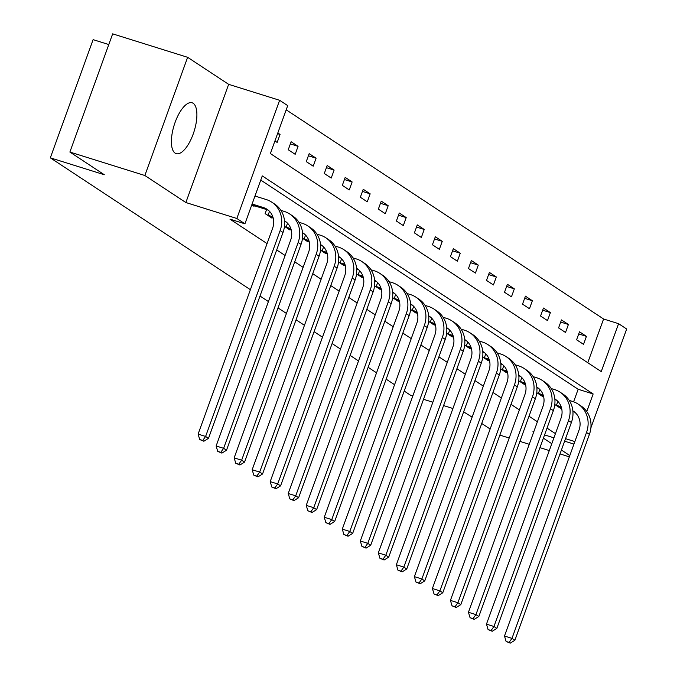 <?xml version="1.0" encoding="UTF-8"?>
<svg xmlns="http://www.w3.org/2000/svg" width="677" height="677" viewBox="0 0 677 677"><rect width="100%" height="100%" fill="white"/><g stroke="black" fill="none" stroke-linecap="round" stroke-linejoin="round"><path stroke-width="1.02" d="M193.165 103.293A26.64 10.443 107.4 0 0 192.107 102.786A26.64 10.443 107.4 0 0 174.649 123.671A26.64 10.443 107.4 0 0 175.131 153.129A26.64 10.443 107.4 0 0 176.189 153.637A26.64 10.443 107.4 0 0 193.647 132.743A26.64 10.443 107.4 0 0 193.165 103.293M587.763 362.72L603.588 318.994L618.583 323.682L626.674 329.014L590.886 427.864M108.794 44.555L93.113 39.647L50.326 157.843L250.388 289.688M50.326 157.843L104.309 174.734L69.883 152.046L112.661 33.85L187.631 57.308L144.853 175.504L185.862 202.533L236.84 218.485L279.626 100.298L287.717 105.62L270.368 153.544L601.244 371.597L618.583 323.682M185.862 202.533L228.648 84.337L187.631 57.308M228.648 84.337L279.626 100.298M603.588 318.994L286.193 109.818M499.854 435.099L509.197 438.027M519.911 441.379L529.245 444.298M539.958 447.649L549.301 450.577M560.006 453.928L569.349 456.848M69.883 152.046L144.853 175.504M412.818 395.952L410.541 395.241L404.194 391.052M394.564 384.705L386.169 379.171M376.547 372.832L368.144 367.298M358.522 360.951L350.127 355.417M340.497 349.078L332.102 343.544M322.48 337.197L314.077 331.662M304.455 325.324L296.061 319.789M286.43 313.443L278.035 307.908M268.414 301.561L260.01 296.035M274.921 140.96L277.155 142.432L280.05 134.444L277.815 132.971M288.25 149.744L295.18 154.314L298.066 146.325L291.135 141.755L288.25 149.744M306.266 161.617L313.206 166.187L316.091 158.198L309.161 153.637L306.266 161.617M324.291 173.498L331.222 178.068L334.116 170.079L327.186 165.51L324.291 173.498M342.317 185.371L349.247 189.941L352.133 181.952L345.202 177.391L342.317 185.371M360.333 197.252L367.272 201.822L370.158 193.834L363.227 189.264L360.333 197.252M378.358 209.125L385.289 213.695L388.183 205.715L381.253 201.145L378.358 209.125M396.383 221.007L403.314 225.576L406.2 217.588L399.269 213.018L396.383 221.007M414.4 232.888L421.339 237.449L424.225 229.469L417.294 224.899L414.4 232.888M432.425 244.761L439.356 249.331L442.25 241.342L435.319 236.772L432.425 244.761M450.45 256.642L457.381 261.204L460.267 253.223L453.336 248.654L450.45 256.642M468.467 268.515L475.406 273.085L478.292 265.096L471.361 260.527L468.467 268.515M486.492 280.396L493.423 284.966L496.317 276.978L489.386 272.408L486.492 280.396M504.517 292.269L511.448 296.839L514.334 288.851L507.403 284.289L504.517 292.269M522.534 304.151L529.473 308.72L532.359 300.732L525.428 296.162L522.534 304.151M540.559 316.024L547.49 320.593L550.384 312.605L543.453 308.043L540.559 316.024M558.584 327.905L565.515 332.475L568.401 324.486L561.47 319.916L558.584 327.905M576.601 339.778L583.54 344.348L586.426 336.367L579.495 331.798L576.601 339.778M586.773 411.565L593.145 393.963L262.27 175.902L244.93 223.816L229.935 219.128L267.068 243.602M276.698 249.94L285.093 255.474M294.723 261.821L303.118 267.356M312.74 273.703L321.135 279.229M330.765 285.576L339.16 291.11M348.79 297.457L357.185 302.991M366.807 309.33L375.202 314.864M384.832 321.211L393.227 326.746M402.857 333.084L411.252 338.618M420.874 344.965L429.269 350.5M438.899 356.838L447.294 362.373M456.924 368.72L465.319 374.254M474.941 380.601L483.336 386.127M492.966 392.474L501.361 398.008M510.991 404.355L519.386 409.881M529.008 416.228L537.403 421.763M547.033 428.109L555.428 433.644M573.614 401.799L578.15 389.267L260.755 180.09M251.793 204.852L254.027 206.324L254.256 205.69M266.594 209.557L265.122 213.627L272.052 218.197L272.281 217.571M284.458 226.38L290.078 230.078L290.298 229.444M302.484 238.253L308.094 241.951L308.323 241.325M320.509 250.135L326.119 253.833L326.348 253.198M338.525 262.007L344.144 265.706L344.373 265.079M356.551 273.889L362.161 277.587L362.39 276.961M374.576 285.762L380.186 289.46L380.415 288.834M392.592 297.643L398.211 301.341L398.44 300.715M410.617 309.516L416.228 313.214L416.457 312.588M428.643 321.397L434.253 325.095L434.482 324.469M446.659 333.279L452.278 336.977L452.507 336.342M464.684 345.152L470.295 348.85L470.523 348.223M482.709 357.033L488.32 360.731L488.549 360.096M500.726 368.906L506.345 372.604L506.574 371.978M518.751 380.787L524.362 384.485L524.59 383.851M536.776 392.66L542.387 396.358L542.615 395.732M554.793 404.541L560.412 408.239L560.641 407.613M533.865 431.554L532.909 431.249L533.764 431.816M543.394 438.163L551.789 443.697M561.411 450.044L569.814 455.57M544.57 434.905L553.913 437.824M564.626 441.176L573.961 444.104M565.532 438.662L574.875 441.59M244.93 223.816L236.84 218.485M472.114 417.134L463.627 411.853M452.921 408.502L443.579 405.574M432.865 402.223L423.531 399.303M490.14 429.015L481.745 423.48M578.15 389.267L593.145 393.963M277.562 133.665L280.05 134.444M290.357 143.913L298.066 146.325M308.382 155.786L316.091 158.198M326.407 167.668L334.116 170.079M344.424 179.54L352.133 181.952M362.449 191.422L370.158 193.834M380.474 203.295L388.183 205.715M398.491 215.176L406.2 217.588M416.516 227.049L424.225 229.469M434.541 238.93L442.25 241.342M452.558 250.812L460.267 253.223M470.583 262.684L478.292 265.096M488.608 274.566L496.317 276.978M506.624 286.439L514.334 288.851M524.65 298.32L532.359 300.732M542.675 310.193L550.384 312.605M560.691 322.074L568.401 324.486M578.717 333.947L586.426 336.367M252.157 205.08L266.315 209.464A17.077 15.613 123.4 0 1 268.422 210.31M252.098 204.014L263.421 207.56A17.077 15.613 123.4 0 1 267.043 209.278A17.077 15.613 123.4 0 1 272.636 228.225L198.107 434.101L205.605 436.453L280.134 230.569A25.616 23.416 -56.6 0 0 271.739 202.144A25.616 23.416 -56.6 0 0 266.315 199.571L254.984 196.034M202.719 440.473L199.723 439.534L203.879 441.235L202.719 440.473L205.605 436.453L208.491 438.357L283.02 232.473A25.616 23.416 -56.6 0 0 274.625 204.048L271.739 202.144M208.491 438.357L203.879 441.235M199.723 439.534L198.107 434.101M270.174 216.962L273.144 217.842M269.505 211.334L268.084 215.261L272.797 216.733M268.084 215.261L266.992 214.863M284.501 220.804A17.077 15.613 123.4 0 1 285.059 221.151A17.077 15.613 123.4 0 1 290.661 240.107L216.132 445.982L223.63 448.326L298.159 242.451A25.616 23.416 -56.6 0 0 289.764 214.025A25.616 23.416 -56.6 0 0 284.34 211.452L280.887 210.369M284.56 221.413A17.077 15.613 123.4 0 1 286.447 222.191M220.744 452.346L217.74 451.407L221.895 453.108L220.744 452.346L223.63 448.326L226.516 450.23L301.045 244.355A25.616 23.416 -56.6 0 0 292.65 215.929L289.764 214.025M226.516 450.23L221.895 453.108M217.74 451.407L216.132 445.982M288.199 228.843L291.169 229.715M287.53 223.207L286.109 227.133L290.822 228.606M286.109 227.133L285.017 226.744M302.526 232.676A17.077 15.613 123.4 0 1 303.084 233.032A17.077 15.613 123.4 0 1 308.678 251.979L234.157 457.864L241.647 460.208L316.176 254.324A25.616 23.416 -56.6 0 0 307.781 225.898A25.616 23.416 -56.6 0 0 302.357 223.334L298.904 222.251M302.585 233.294A17.077 15.613 123.4 0 1 304.472 234.073M238.761 464.227L235.765 463.288L239.92 464.989L238.761 464.227L241.647 460.208L244.541 462.112L319.07 256.228A25.616 23.416 -56.6 0 0 310.667 227.802L307.781 225.898M244.541 462.112L239.92 464.989M235.765 463.288L234.157 457.864M306.224 240.716L309.186 241.596M305.547 235.088L304.125 239.015L308.847 240.487M304.125 239.015L303.042 238.617M320.551 244.558A17.077 15.613 123.4 0 1 321.11 244.905A17.077 15.613 123.4 0 1 326.703 263.861L252.174 469.736L259.672 472.081L334.201 266.205A25.616 23.416 -56.6 0 0 325.806 237.779A25.616 23.416 -56.6 0 0 320.382 235.207L316.929 234.124M320.602 245.167A17.077 15.613 123.4 0 1 322.489 245.946M256.786 476.1L253.79 475.161L257.945 476.862L256.786 476.1L259.672 472.081L262.558 473.985L337.087 268.109A25.616 23.416 -56.6 0 0 328.692 239.683L325.806 237.779M262.558 473.985L257.945 476.862M253.79 475.161L252.174 469.736M324.241 252.597L327.211 253.469M323.572 246.961L322.15 250.888L326.864 252.369M322.15 250.888L321.059 250.498M338.568 256.439A17.077 15.613 123.4 0 1 339.126 256.786A17.077 15.613 123.4 0 1 344.728 275.734L270.199 481.618L277.697 483.962L352.226 278.078A25.616 23.416 -56.6 0 0 343.831 249.652A25.616 23.416 -56.6 0 0 338.407 247.088L334.954 246.005M338.627 257.048A17.077 15.613 123.4 0 1 340.514 257.827M274.811 487.982L271.807 487.042L275.962 488.743L274.811 487.982L277.697 483.962L280.583 485.866L355.112 279.982A25.616 23.416 -56.6 0 0 346.717 251.556L343.831 249.652M280.583 485.866L275.962 488.743M271.807 487.042L270.199 481.618M342.266 264.47L345.236 265.35M341.597 258.842L340.176 262.769L344.889 264.242M340.176 262.769L339.084 262.371M356.593 268.312A17.077 15.613 123.4 0 1 357.151 268.659A17.077 15.613 123.4 0 1 362.745 287.615L288.224 493.491L295.714 495.835L370.243 289.959A25.616 23.416 -56.6 0 0 361.848 261.534A25.616 23.416 -56.6 0 0 356.424 258.961L352.971 257.886M356.652 268.921A17.077 15.613 123.4 0 1 358.539 269.7M292.828 499.854L289.832 498.924L293.987 500.616L292.828 499.854L295.714 495.835L298.608 497.739L373.137 291.863A25.616 23.416 -56.6 0 0 364.734 263.438L361.848 261.534M298.608 497.739L293.987 500.616M289.832 498.924L288.224 493.491M360.291 276.351L363.253 277.231M359.614 270.715L358.192 274.642L362.914 276.123M358.192 274.642L357.109 274.253M374.618 280.193A17.077 15.613 123.4 0 1 375.176 280.54A17.077 15.613 123.4 0 1 380.77 299.488L306.241 505.372L313.739 507.716L388.268 301.84A25.616 23.416 -56.6 0 0 379.873 273.406A25.616 23.416 -56.6 0 0 374.449 270.842L370.996 269.759M374.669 280.803A17.077 15.613 123.4 0 1 376.556 281.581M310.853 511.736L307.857 510.796L312.012 512.497L310.853 511.736L313.739 507.716L316.624 509.62L391.154 303.736A25.616 23.416 -56.6 0 0 382.759 275.311L379.873 273.406M316.624 509.62L312.012 512.497M307.857 510.796L306.241 505.372M378.308 288.224L381.278 289.104M377.639 282.597L376.217 286.523L380.931 287.996M376.217 286.523L375.126 286.134M392.635 292.066A17.077 15.613 123.4 0 1 393.193 292.413A17.077 15.613 123.4 0 1 398.795 311.369L324.266 517.245L331.764 519.597L406.293 313.713A25.616 23.416 -56.6 0 0 397.898 285.288A25.616 23.416 -56.6 0 0 392.474 282.715L389.021 281.64M392.694 292.676A17.077 15.613 123.4 0 1 394.581 293.454M328.878 523.617L325.874 522.678L330.029 524.379L328.878 523.617L331.764 519.597L334.65 521.493L409.179 315.617A25.616 23.416 -56.6 0 0 400.784 287.192L397.898 285.288M334.65 521.493L330.029 524.379M325.874 522.678L324.266 517.245M396.333 300.106L399.303 300.986M395.664 294.47L394.242 298.396L398.956 299.877M394.242 298.396L393.151 298.007M410.66 303.948A17.077 15.613 123.4 0 1 411.218 304.295A17.077 15.613 123.4 0 1 416.812 323.242L342.291 529.126L349.781 531.47L424.31 325.595A25.616 23.416 -56.6 0 0 415.915 297.169A25.616 23.416 -56.6 0 0 410.49 294.597L407.038 293.513M410.719 304.557A17.077 15.613 123.4 0 1 412.606 305.335M346.895 535.49L343.899 534.551L348.054 536.252L346.895 535.49L349.781 531.47L352.675 533.374L427.204 327.499A25.616 23.416 -56.6 0 0 418.801 299.065L415.915 297.169M352.675 533.374L348.054 536.252M343.899 534.551L342.291 529.126M414.358 311.979L417.32 312.859M413.681 306.351L412.259 310.278L416.981 311.75M412.259 310.278L411.176 309.888M428.685 315.82A17.077 15.613 123.4 0 1 429.243 316.176A17.077 15.613 123.4 0 1 434.837 335.123L360.308 540.999L367.806 543.352L442.335 337.468A25.616 23.416 -56.6 0 0 433.94 309.042A25.616 23.416 -56.6 0 0 428.516 306.469L425.063 305.395M428.736 316.438A17.077 15.613 123.4 0 1 430.623 317.208M364.92 547.371L361.924 546.432L366.079 548.133L364.92 547.371L367.806 543.352L370.691 545.256L445.221 339.372A25.616 23.416 -56.6 0 0 436.826 310.946L433.94 309.042M370.691 545.256L366.079 548.133M361.924 546.432L360.308 540.999M432.375 323.86L435.345 324.74M431.706 318.224L430.284 322.15L434.998 323.631M430.284 322.15L429.193 321.761M446.702 327.702A17.077 15.613 123.4 0 1 447.26 328.049A17.077 15.613 123.4 0 1 452.862 346.996L378.333 552.881L385.831 555.225L460.36 349.349A25.616 23.416 -56.6 0 0 451.965 320.923A25.616 23.416 -56.6 0 0 446.541 318.351L443.088 317.268M446.761 328.311A17.077 15.613 123.4 0 1 448.648 329.09M382.945 559.244L379.941 558.305L384.096 560.006L382.945 559.244L385.831 555.225L388.716 557.129L463.246 351.253A25.616 23.416 -56.6 0 0 454.851 322.827L451.965 320.923M388.716 557.129L384.096 560.006M379.941 558.305L378.333 552.881M450.4 335.741L453.37 336.613M449.731 330.105L448.309 334.032L453.023 335.504M448.309 334.032L447.218 333.643M464.727 339.575A17.077 15.613 123.4 0 1 465.285 339.93A17.077 15.613 123.4 0 1 470.879 358.878L396.358 564.753L403.847 567.106L478.377 361.222A25.616 23.416 -56.6 0 0 469.982 332.796A25.616 23.416 -56.6 0 0 464.557 330.224L461.105 329.149M464.786 340.192A17.077 15.613 123.4 0 1 466.673 340.963M400.962 571.126L397.966 570.186L402.121 571.887L400.962 571.126L403.847 567.106L406.742 569.01L481.271 363.126A25.616 23.416 -56.6 0 0 472.868 334.7L469.982 332.796M406.742 569.01L402.121 571.887M397.966 570.186L396.358 564.753M468.425 347.614L471.387 348.494M467.748 341.987L466.326 345.913L471.048 347.386M466.326 345.913L465.243 345.515M482.752 351.456A17.077 15.613 123.4 0 1 483.31 351.803A17.077 15.613 123.4 0 1 488.904 370.759L414.375 576.635L421.873 578.979L496.402 373.103A25.616 23.416 -56.6 0 0 488.007 344.678A25.616 23.416 -56.6 0 0 482.583 342.105L479.13 341.022M482.803 352.065A17.077 15.613 123.4 0 1 484.69 352.844M418.987 582.999L415.991 582.059L420.146 583.76L418.987 582.999L421.873 578.979L424.758 580.883L499.287 375.007A25.616 23.416 -56.6 0 0 490.893 346.582L488.007 344.678M424.758 580.883L420.146 583.76M415.991 582.059L414.375 576.635M486.441 359.495L489.412 360.367M485.773 353.859L484.351 357.786L489.065 359.267M484.351 357.786L483.26 357.397M500.768 363.329A17.077 15.613 123.4 0 1 501.327 363.684A17.077 15.613 123.4 0 1 506.929 382.632L432.4 588.516L439.898 590.86L514.427 384.976A25.616 23.416 -56.6 0 0 506.032 356.551A25.616 23.416 -56.6 0 0 500.608 353.986L497.155 352.903M500.828 363.947A17.077 15.613 123.4 0 1 502.715 364.725M437.012 594.88L434.008 593.941L438.163 595.642L437.012 594.88L439.898 590.86L442.783 592.764L517.313 386.88A25.616 23.416 -56.6 0 0 508.918 358.455L506.032 356.551M442.783 592.764L438.163 595.642M434.008 593.941L432.4 588.516M504.467 371.368L507.437 372.248M503.798 365.741L502.376 369.667L507.09 371.14M502.376 369.667L501.285 369.27M518.794 375.21A17.077 15.613 123.4 0 1 519.352 375.557A17.077 15.613 123.4 0 1 524.946 394.513L450.425 600.389L457.914 602.733L532.444 396.857A25.616 23.416 -56.6 0 0 524.049 368.432A25.616 23.416 -56.6 0 0 518.624 365.859L515.172 364.776M518.853 375.82A17.077 15.613 123.4 0 1 520.74 376.598M455.029 606.753L452.033 605.813L456.188 607.514L455.029 606.753L457.914 602.733L460.809 604.637L535.338 398.761A25.616 23.416 -56.6 0 0 526.934 370.336L524.049 368.432M460.809 604.637L456.188 607.514M452.033 605.813L450.425 600.389M522.492 383.25L525.454 384.121M521.815 377.614L520.393 381.54L525.115 383.021M520.393 381.54L519.31 381.151M536.819 387.092A17.077 15.613 123.4 0 1 537.377 387.439A17.077 15.613 123.4 0 1 542.971 406.386L468.442 612.27L475.939 614.614L550.469 408.73A25.616 23.416 -56.6 0 0 542.074 380.305A25.616 23.416 -56.6 0 0 536.649 377.741L533.197 376.657M536.869 387.701A17.077 15.613 123.4 0 1 538.757 388.48M473.054 618.634L470.058 617.695L474.213 619.396L473.054 618.634L475.939 614.614L478.825 616.519L553.354 410.634A25.616 23.416 -56.6 0 0 544.96 382.209L542.074 380.305M478.825 616.519L474.213 619.396M470.058 617.695L468.442 612.27M540.508 395.123L543.479 396.003M539.84 389.495L538.418 393.422L543.132 394.894M538.418 393.422L537.326 393.032M554.835 398.965A17.077 15.613 123.4 0 1 555.394 399.312A17.077 15.613 123.4 0 1 560.996 418.268L486.467 624.143L493.965 626.487L568.494 420.612A25.616 23.416 -56.6 0 0 560.099 392.186A25.616 23.416 -56.6 0 0 554.675 389.613L551.222 388.539M554.895 399.574A17.077 15.613 123.4 0 1 556.782 400.352M491.079 630.507L488.075 629.576L492.23 631.269L491.079 630.507L493.965 626.487L496.85 628.391L571.38 422.516A25.616 23.416 -56.6 0 0 562.985 394.09L560.099 392.186M496.85 628.391L492.23 631.269M488.075 629.576L486.467 624.143M558.533 407.004L561.504 407.884M557.865 401.368L556.443 405.295L561.157 406.775M556.443 405.295L555.352 404.905M572.86 410.846A17.077 15.613 123.4 0 1 573.419 411.193A17.077 15.613 123.4 0 1 579.013 430.14L504.492 636.025L511.981 638.369L586.51 432.493A25.616 23.416 -56.6 0 0 578.116 404.059A25.616 23.416 -56.6 0 0 572.691 401.495L569.239 400.412M572.92 411.455A17.077 15.613 123.4 0 1 574.807 412.234M509.096 642.388L506.1 641.449L510.255 643.15L509.096 642.388L511.981 638.369L514.875 640.273L589.405 434.389A25.616 23.416 -56.6 0 0 581.001 405.963L578.116 404.059M514.875 640.273L510.255 643.15M506.1 641.449L504.492 636.025M263.421 207.56L266.315 209.464M280.134 230.569L283.02 232.473M298.159 242.451L301.045 244.355M316.176 254.324L319.07 256.228M334.201 266.205L337.087 268.109M352.226 278.078L355.112 279.982M370.243 289.959L373.137 291.863M388.268 301.84L391.154 303.736M406.293 313.713L409.179 315.617M424.31 325.595L427.204 327.499M442.335 337.468L445.221 339.372M460.36 349.349L463.246 351.253M478.377 361.222L481.271 363.126M496.402 373.103L499.287 375.007M514.427 384.976L517.313 386.88M532.444 396.857L535.338 398.761M550.469 408.73L553.354 410.634M568.494 420.612L571.38 422.516M586.51 432.493L589.405 434.389"/></g></svg>
